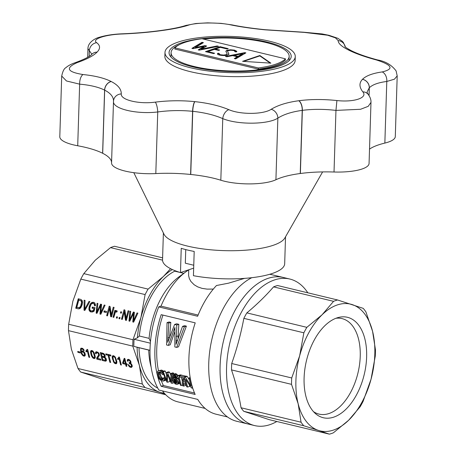 <?xml version="1.0" encoding="UTF-8"?>
<svg xmlns="http://www.w3.org/2000/svg" width="457" height="457" viewBox="0 0 457 457"><rect width="100%" height="100%" fill="white"/><g stroke="black" fill="none" stroke-linecap="round" stroke-linejoin="round"><path stroke-width="0.69" d="M313.485 411.643A49.122 28.248 103.5 0 0 318.997 414.099A49.122 28.248 103.5 0 0 350.982 391.678A49.122 28.248 103.5 0 0 358.539 339.048A49.122 28.248 103.5 0 0 341.996 318.592A49.122 28.248 103.5 0 0 335.969 318.266M318.443 430.408A65.174 37.48 -76.5 0 1 298.153 403.731A65.174 37.48 -76.5 0 1 299.655 355.837A65.174 37.48 -76.5 0 1 322.076 314.787A65.174 37.48 -76.5 0 1 352.273 304.619A65.174 37.48 -76.5 0 1 372.564 331.296A65.174 37.48 -76.5 0 1 371.061 379.19A65.174 37.48 -76.5 0 1 348.64 420.246A65.174 37.48 -76.5 0 1 318.443 430.408L303.756 425.764L243.752 411.317A69.247 39.822 -76.5 0 1 241.045 407.764L301.049 422.211L298.153 403.731L291.515 384.348L231.51 369.902A69.247 39.822 -76.5 0 1 231.71 363.521L291.715 377.968L299.655 355.837L303.859 332.805A69.247 39.822 -76.5 0 1 306.847 327.338L322.076 314.787L333.564 301.334A69.247 39.822 -76.5 0 1 337.586 299.981L363.224 308.361A69.247 39.822 -76.5 0 1 365.926 311.92L372.564 331.296L375.46 349.782A69.247 39.822 -76.5 0 1 375.26 356.157L371.061 379.19L363.115 401.32A69.247 39.822 -76.5 0 1 360.127 406.793L348.64 420.246L333.41 432.796A69.247 39.822 -76.5 0 1 329.388 434.15L318.443 430.408M364.846 338.814A51.652 29.705 103.5 0 0 338.517 317.449A51.652 29.705 103.5 0 0 306.481 360.562A51.652 29.705 103.5 0 0 315.381 413.528A51.652 29.705 103.5 0 0 353.312 400.212A51.652 29.705 103.5 0 0 364.846 338.814M303.756 425.764A69.247 39.822 -76.5 0 1 301.049 422.211M291.515 384.348A69.247 39.822 -76.5 0 1 291.715 377.968M333.564 301.334L273.56 286.882C265.808 295.828 256.903 304.499 246.843 312.891L306.847 327.338M273.56 286.882A69.247 39.822 -76.5 0 1 275.571 286.128A69.247 39.822 -76.5 0 1 277.582 285.528L337.586 299.981M231.51 369.902C235.841 382.8 239.022 395.419 241.045 407.764M303.859 332.805L243.855 318.358A69.247 39.822 -76.5 0 1 246.843 312.891M243.752 411.317L269.384 419.703L329.388 434.15M243.855 318.358C240.959 333.69 236.909 348.742 231.71 363.521M276.839 421.497A75.359 43.341 -76.5 0 1 269.91 424.656A75.359 43.341 -76.5 0 1 254.538 425.564A75.359 43.341 -76.5 0 1 227.637 354.946A75.359 43.341 -76.5 0 1 274.457 279.952A75.359 43.341 -76.5 0 1 289.824 279.038A75.359 43.341 -76.5 0 1 307.824 292.811M251.796 277.69A75.359 43.341 103.5 0 0 209.346 354.569A75.359 43.341 103.5 0 0 236.72 421.274L248.06 424.005A75.359 43.341 103.5 0 1 221.159 353.387A75.359 43.341 103.5 0 1 267.973 278.387A75.359 43.341 103.5 0 1 283.346 277.479A75.359 43.341 103.5 0 0 223.57 340.596A75.359 43.341 103.5 0 0 248.06 424.005L254.538 425.564M289.824 279.038L272.006 274.748A75.359 43.341 103.5 0 0 269.653 274.297M227.466 416.95L216.138 414.225A73.32 42.164 103.5 0 1 197.744 399.407L158.865 390.05A73.32 42.164 -76.5 0 1 158.75 306.893L160.995 306.133A70.264 40.41 -76.5 0 1 185.936 271.772A70.264 40.41 -76.5 0 1 188.718 269.881M185.936 271.772L178.818 276.988A62.118 35.726 103.5 0 0 149.085 338.357L139.368 336.015A62.118 35.726 -76.5 0 1 174.774 271.178L174.911 270.641M150.467 341.579L149.085 338.357M151.101 367.062A62.118 35.726 103.5 0 1 148.719 350.091L149.993 350.336M205.142 408.432L177.979 401.892A70.264 40.41 -76.5 0 1 162.481 390.918M172.38 269.561A65.174 37.48 103.5 0 0 163.326 276.559L170.575 268.687M162.606 257.845L114.541 246.272A69.247 39.822 103.5 0 0 110.52 247.625L95.29 260.176L83.802 273.629A69.247 39.822 103.5 0 0 80.815 279.096L72.869 301.226L68.67 324.259A69.247 39.822 103.5 0 0 68.47 330.639L71.366 349.119L78.004 368.502L142.298 383.983L139.402 365.503L132.764 346.12A69.247 39.822 -76.5 0 1 132.964 339.74L140.905 317.609A65.174 37.48 103.5 0 0 137.414 337.82A967.012 515.216 167.3 0 1 134.072 339.265L150.33 343.178M183.783 273.349L180.515 272.561M180.144 272.475L174.774 271.178M148.719 350.091L137.117 347.24A65.174 37.48 103.5 0 0 139.402 365.503A65.174 37.48 103.5 0 0 159.693 392.18L145.006 387.536A69.247 39.822 -76.5 0 1 142.298 383.983M157.785 388.136A62.118 35.726 -76.5 0 1 138.997 347.748M149.999 350.291L133.85 346.4A967.012 12.476 14.1 0 1 137.117 347.24M133.85 346.4A68.23 39.239 -76.5 0 1 134.072 339.265M137.414 337.82L139.368 336.015M140.905 317.609L145.109 294.576A69.247 39.822 -76.5 0 1 148.097 289.11L163.326 276.559A65.174 37.48 103.5 0 0 140.905 317.609M78.004 368.502A69.247 39.822 103.5 0 0 80.706 372.055L145.006 387.536M68.47 330.639L132.764 346.12M105.139 361.139L102.219 360.436L100.226 352.518L103.785 353.604L104.979 355.14L105.196 356.574L104.704 357.106L106.155 358.659L106.458 360.299L105.933 361.099L105.139 361.139L105.835 360.459L102.911 359.722M105.784 353.855L110.725 355.043L110.96 355.98L108.897 355.483L110.657 362.47L109.84 362.27L108.081 355.283L106.018 354.792L105.784 353.855M118.089 358.345L118.889 357.008L119.391 357.134L121.385 365.052L120.608 364.863L119.06 358.716L117.843 359.528L117.609 358.596L119.254 357.1M80.323 352.947L77.947 352.376L77.713 351.439L80.084 352.01L80.323 352.947M85.282 355.249L84.791 356.054L83.894 356.117L82.951 355.7L81.329 353.604L80.438 349.925L81.083 348.137L82.654 348.423L83.808 349.674L84.237 350.513L83.482 350.428L82.54 349.137L81.489 349.022L81.192 349.873L81.455 351.644L81.917 351.016L82.7 350.93L84.208 351.987L85.208 353.935L85.282 355.249M86.773 351.587L86.116 351.89L85.882 350.959L87.161 349.371L87.67 349.491L89.663 357.414L88.886 357.225L87.338 351.073L86.773 351.587L87.47 350.907L86.813 351.21L86.624 350.45M129.12 366.451L128.126 364.686L128.863 364.726L129.605 366.057L130.468 366.588L131.29 366.371L131.382 365.286L130.759 364.12L129.234 363.429L129.097 362.612L129.685 362.749L130.211 362.23L129.977 361.156L128.805 360.139L128.166 360.35L128.074 361.304L127.263 360.967L127.497 359.59L128.606 359.351L130.474 360.819L131.01 362.378L130.468 363.264L131.525 364.12L132.159 365.474L132.25 366.417L131.405 367.417L129.811 367.034L129.12 366.451L129.571 366.011M98.444 352.69L99.466 355.289L97.581 358.391L100.649 359.133L100.9 360.116L96.815 359.133L96.89 357.534L98.529 355.203L98.581 354.106L97.535 352.701L96.336 352.735L96.324 353.838L95.507 353.507L95.427 352.61L96.141 351.673L98.444 352.69M116.843 361.51L116.809 363.115L116.141 363.789L114.678 363.344L113.907 362.601L112.245 358.042L112.479 355.929L113.525 355.717L115.301 357.117L116.843 361.51M93.062 358.139L91.503 356.003L90.903 354.061L90.537 351.89L90.863 350.725L91.908 350.513L92.874 351.022L94.359 353.135L95.319 357.248L94.525 358.579L93.062 358.139L93.554 357.654M126.138 363.606L126.995 363.812L127.217 364.697L126.361 364.492L126.829 366.36L126.052 366.171L125.584 364.303L122.859 363.652L122.636 362.767L124.224 358.339L124.847 358.494L126.138 363.606L125.372 363.406M68.67 324.259L132.964 339.74M80.815 279.096L145.109 294.576M78.25 298.769L80.998 299.495L82.191 300.592L82.489 302.414L82.163 304.71L81.043 307.315L79.872 308.595L78.473 308.881L75.713 308.218L78.25 298.769L80.952 299.478M124.258 312.097L122.287 319.432L121.471 319.232L124.013 309.789L124.864 309.995L126.103 318.163L128.091 310.771L128.908 310.966L126.366 320.414L125.475 320.197L124.258 312.097L124.927 312.314L126.138 320.357M106.247 312.571L103.876 312L104.179 310.886L106.55 311.457L106.247 312.571M118.946 318.626L119.277 317.392L120.094 317.592L119.757 318.82L118.946 318.626M95.45 304.848L95.427 305.716L94.593 305.887L94.325 304.265L93.319 303.397L91.8 303.654L91.017 304.402L89.761 307.852L89.846 309.68L90.732 310.709L91.857 310.977L93.417 310.417L93.908 308.601L92.08 308.161L92.377 307.041L95.022 307.681L94.073 311.2L92.491 312.005L90.212 311.708L89.092 310.189L88.892 309.075L89.218 306.47L90.246 304.031L91.828 302.477L93.656 302.294L94.765 302.934L95.45 304.848M111.291 314.599L113.279 307.207L114.096 307.401L111.554 316.85L110.663 316.632L109.446 308.532L107.475 315.861L106.658 315.667L109.2 306.219L110.051 306.43L111.291 314.599L111.959 314.816L114.084 307.452M97.13 310L96.895 311.942L100.569 304.145L101.58 304.385L100.746 312.868L104.225 305.025L105.076 305.23L100.826 314.262L99.969 314.056L100.717 305.43L96.975 313.336L96.159 313.142L97.067 303.299L97.884 303.499L97.13 310M121.276 313.188L120.459 312.994L120.791 311.76L121.608 311.96L121.276 313.188M134.421 318.792L137.037 312.925L137.888 313.131L133.638 322.162L132.781 321.957L133.53 313.331L129.788 321.237L128.971 321.043L129.879 311.2L130.696 311.4L129.708 319.843L133.381 312.045L134.392 312.285L133.558 320.768L134.421 318.792L135.089 319.009L137.865 313.182M84.802 307.658L84.705 309.258L89.024 301.363L89.875 301.569L84.848 310.417L84.031 310.217L84.122 300.18L85.019 300.398L84.802 307.658M115.255 312.491L113.81 317.392L113.033 317.204L114.878 310.337L115.541 310.497L115.255 311.554L116.255 310.606L117.266 311.16L116.712 312.154L115.941 311.783L115.255 312.491M117.489 316.964L117.158 318.192L116.341 317.998L116.672 316.764L117.489 316.964M83.802 273.629L148.097 289.11M110.52 247.625L162.543 260.153M80.706 372.055L106.344 380.441L165.731 394.739M164.966 393.94L159.693 392.18A65.174 37.48 103.5 0 0 164.257 393.146M244.552 278.37L228.489 283.186L216.498 285.511A73.32 42.164 103.5 0 0 197.624 316.255L158.75 306.893M198.104 315.073L160.995 306.133M188.718 269.801L188.598 275.502L189.295 278.524L190.9 281.466L194.168 284.774L197.727 286.887L202.04 288.367L207.084 289.121L213.328 289.075M194.533 393.02L163.395 385.525A70.264 40.41 -76.5 0 1 161.321 380.704M158.488 370.787A70.264 40.41 -76.5 0 1 162.932 315.09M189.335 384.988A70.264 40.41 -76.5 0 0 189.786 386.336L187.696 387.039A73.32 42.164 -76.5 0 1 185.656 379.304L191.414 387.936L192.46 388.187A73.32 42.164 -76.5 0 1 189.981 378.173L189.027 377.945A73.32 42.164 -76.5 0 0 190.849 385.822L185.262 377.036L187.204 376.385L186.205 376.145L184.068 376.871L179.35 375.734L181.298 375.083L185.999 376.214M187.204 376.385L189.415 379.973M160.247 372.038L160.384 374.609L161.275 376.894L163.212 378.939L163.36 377.939L164.394 378.476L164.366 379.841L163.332 381.115L161.172 380.652L159.276 379.013L157.882 376.505L157.185 373.637L157.522 371.57L158.093 370.918L161.692 370.056L163.469 371.158M165.868 380.144L163.332 381.115M176.796 324.99L176.076 344.332L182.526 326.372L184.377 326.818L176.693 347.411L174.842 346.966L174.894 327.458L168.359 345.401L166.588 344.978L167.028 322.642L168.799 323.065L167.736 342.322L174.608 324.464L176.796 324.99L178.818 324.31L178.041 337.906M184.377 326.818L186.399 326.138L184.548 325.692L182.526 326.372M186.399 326.138L178.556 346.783L176.693 347.411M174.563 332.279L170.215 344.778L168.359 345.401M168.799 323.065L170.815 322.385L169.044 321.962L167.028 322.642M170.815 322.385L169.627 336.609M178.818 324.31L176.631 323.784L174.608 324.464M174.797 375.94L174.997 377.562M178.081 378.287L178.841 379.344M179.732 382.806L179.333 383.6L176.779 384.411L175.111 383.897L173.06 381.309L172.329 379.053L171.941 376.659L172.163 375.037L172.769 374.334L175.745 373.626L177.287 374.66L178.087 376.077M180.932 375.203A70.264 40.41 -76.5 0 1 180.863 374.854L178.333 375.368L176.75 377.459A73.32 42.164 -76.5 0 0 177.013 378.653L178.567 378.128M182.297 381.012A70.264 40.41 -76.5 0 1 181.395 377.436M166.594 378.499L165.92 378.727L163.332 371.758L165.274 371.101L164.326 370.873L162.384 371.53L166.765 382.001L167.719 382.229L169.81 381.526L169.564 379.618M165.274 371.101L166.451 374.38M166.462 372.512L167.645 372.792L169.587 372.141L168.405 371.855L166.462 372.512L166.799 380.767L166.331 379.744L166.668 379.63M169.587 372.141L170.752 375.128M170.729 373.535L171.723 373.78L173.666 373.123L172.672 372.883L170.729 373.535L171.289 381.852L170.581 380.138L171.061 379.978M173.666 373.123L173.666 374.032M185.194 381.281L185.805 385.377L183.714 386.079L182.806 385.862L182.223 381.669L183.171 377.865L179.59 377.002A73.32 42.164 -76.5 0 1 179.35 375.734M195.219 322.865A73.32 42.164 103.5 0 0 195.168 394.471L161.15 386.279A73.32 42.164 -76.5 0 1 161.201 314.673L195.219 322.865M161.15 386.279L163.395 385.525M175.608 379.601L176.728 381.943M184.462 377.882L184.268 377.95A73.32 42.164 -76.5 0 1 184.068 376.871M184.268 377.95L183.783 378.973L184.622 378.693M183.783 378.973L183.388 380.304L184.857 379.813M183.388 380.304L183.177 381.898L185.182 381.224M183.177 381.898L183.234 383.526L185.274 382.84M183.234 383.526L183.383 384.76L185.445 384.069M183.383 384.76L183.714 386.079M189.027 377.945L190.163 377.562M187.696 387.039L186.742 386.811A73.32 42.164 -76.5 0 1 184.262 376.797L185.262 377.036M158.83 370.673L161.692 370.056M159.75 370.713L160.79 371.204L162.738 370.553M160.79 371.204L161.715 371.975L162.452 371.724M161.715 371.975L162.532 373.078L162.892 372.958M162.532 373.078L163.429 374.386M163.246 374.443L162.361 374.529L160.63 372.198L158.63 372.135L159.304 371.912M158.63 372.135L158.271 372.712L160.241 372.049M158.271 372.712L158.173 373.46L160.15 372.798M158.173 373.46L158.202 374.357L160.196 373.689M158.202 374.357L158.379 375.283L160.384 374.609M158.379 375.283L158.728 376.471L160.744 375.791M158.728 376.471L159.236 377.579L161.275 376.894M159.236 377.579L159.784 378.453L161.835 377.762M159.784 378.453L160.447 379.127L162.503 378.43M160.447 379.127L161.144 379.636L163.212 378.939M161.144 379.636L161.847 379.858L163.143 379.424M161.847 379.858L162.578 379.921L163.349 378.967M163.36 377.939L164.686 377.488M164.394 378.476L165.023 378.265M164.366 379.841L165.548 379.441M164 380.715L165.851 380.093M176.128 340.694L177.265 340.311M174.271 328.897L174.723 328.743M173.849 329.943L174.683 329.663M167.719 337.986L169.33 337.443M167.668 340.151L168.479 339.877M176.196 336.575L178.104 335.929M172.769 374.334L174.608 374.654L176.379 377.311L177.465 376.945M175.899 376.237L177.859 375.574M176.379 377.311L175.499 377.219L174.431 375.58L173.511 375.3L172.82 376.574L173.123 378.836L173.66 378.019L175.899 377.259M172.86 377.533L174.848 376.865M174.054 377.882L176.305 377.305M174.574 377.888L175.442 378.333L176.836 377.865M175.442 378.333L176.333 379.196L178.327 378.522M176.333 379.196L177.048 380.361L178.933 379.727M177.048 380.361L177.55 381.641L179.264 381.069M177.55 381.641L177.722 382.543L179.492 381.949M177.722 382.543L177.727 383.286L179.681 382.629M177.727 383.286L177.545 383.92L179.618 383.223M177.545 383.92L177.247 384.297M173.803 374.277L175.745 373.626M174.608 374.654L176.551 373.997M175.334 375.317L177.287 374.66M173.203 375.465L173.74 375.283M172.952 375.945L174.288 375.494M172.82 376.574L174.774 375.917M173.654 379.253L174.18 381.978L174.985 382.966L176.379 383.417L176.665 381.486L175.785 379.767L174.591 378.893L173.654 379.253L174.643 378.922M173.529 379.921L175.305 379.321M173.654 380.704L175.682 380.018M173.871 381.332L175.911 380.641M174.18 381.978L176.231 381.287M174.551 382.52L176.613 381.829M174.985 382.966L176.79 382.355M175.402 383.234L176.733 382.789M175.876 383.406L176.579 383.172M178.333 375.368L178.921 375.511A73.32 42.164 -76.5 0 0 181.4 385.525L180.492 385.308A73.32 42.164 -76.5 0 1 178.453 377.568L177.362 378.499L178.561 378.093M177.779 378.242L178.538 377.985M178.921 375.511L180.863 374.854M181.4 385.525L182.594 385.12M178.139 377.91L178.498 377.79M177.362 378.499L177.013 378.653M171.723 373.78L172.209 383.309L171.209 383.069L167.433 374.506M165.92 378.727L166.331 379.744M167.645 372.792L169.781 378.202L170.878 377.83M169.781 378.202L170.581 380.138M172.209 383.309L173.946 382.726M167.245 374.574L167.256 375.054L167.605 374.934M167.256 375.054L167.719 382.229M163.332 371.758L162.384 371.53M81.609 302.14L81.118 300.895L78.77 300.083L76.827 307.298L79.152 307.732L80.66 306.281L81.609 302.14L82.277 302.357L81.786 301.117L80.089 300.398M116.672 316.764L117.472 317.015M76.393 308.378L78.924 298.987M76.827 307.298L79.364 307.967L80.546 307.561L82.014 304.728L82.277 302.357M78.695 307.744L79.364 307.967M117.021 318.163L117.34 316.987M79.152 307.732L79.821 307.949M79.512 307.63L80.181 307.852M79.878 307.344L80.546 307.561M80.278 306.938L80.946 307.161M80.66 306.281L81.329 306.504M80.998 305.487L81.666 305.71M81.346 304.511L82.014 304.728M81.575 303.191L82.243 303.414M81.432 301.409L82.1 301.626M81.118 300.895L81.786 301.117M80.695 300.609L81.369 300.826M122.156 319.397L124.875 310.052M124.013 309.789L124.681 310.006M126.103 318.163L126.772 318.38L128.897 311.023M128.091 310.771L128.76 310.988M104.562 312.165L104.847 311.103L106.532 311.508M104.179 310.886L104.847 311.103M119.625 318.792L120.077 317.644M119.277 317.392L119.945 317.615M95.239 305.756L94.765 304.116L93.319 303.397M94.553 305.259L95.227 305.476M94.502 304.682L95.17 304.899M94.325 304.265L94.993 304.482M94.096 303.894L94.765 304.116M93.714 303.619L94.382 303.836M91.337 310.914L92.525 311.2L94.085 310.634L94.576 308.818L93.908 308.601M91.857 310.977L92.525 311.2M92.428 310.869L93.097 311.086M92.971 310.686L93.639 310.903M93.417 310.417L94.085 310.634M92.76 308.321L93.045 307.264L95.005 307.732M92.377 307.041L93.045 307.264M91.194 312.045L89.761 310.406L89.892 306.687L91.668 303.305L92.497 302.694L94.119 302.5M90.212 311.708L90.88 311.925M89.561 311.051L90.229 311.268M89.092 310.189L89.761 310.406M88.892 309.075L89.561 309.298M88.932 307.841L89.606 308.058M89.218 306.47L89.892 306.687M89.646 305.196L90.315 305.419M90.246 304.031L90.92 304.253M91 303.088L91.668 303.305M91.828 302.477L92.497 302.694M92.714 302.254L93.382 302.471M111.325 316.792L110.114 308.749L109.446 308.532M107.344 315.833L110.063 306.487M109.2 306.219L109.869 306.441M113.279 307.207L113.947 307.424M96.895 311.942L97.541 312.154M97.41 310.817L98.072 311.034M97.684 310.257L98.335 310.474M100.734 305.43L101.237 304.362L101.574 304.442M100.569 304.145L101.237 304.362M100.746 312.868L101.385 313.079M101.151 311.965L101.808 312.182M101.997 311.771L105.053 305.282M101.608 310.891L102.277 311.108M104.225 305.025L104.893 305.242M100.643 314.222L100.757 312.874M100.78 312.634L101.385 305.647L100.717 305.43M100.597 306.647L101.265 306.87M100.649 305.847L101.317 306.07M96.838 313.302L96.958 311.965M97.181 309.56L97.878 303.551M97.067 303.299L97.741 303.522M121.139 313.159L121.591 312.011M120.791 311.76L121.459 311.982M133.455 322.122L133.57 320.774M133.593 320.534L134.198 313.548L133.53 313.331M133.41 314.553L134.078 314.77M133.461 313.748L134.13 313.97M129.651 321.202L129.771 319.866M129.994 317.461L130.691 311.457M129.879 311.2L130.553 311.423M129.708 319.843L130.354 320.054M130.222 318.718L130.885 318.935M130.496 318.158L131.148 318.375M133.547 313.336L134.05 312.262L134.387 312.342M133.381 312.045L134.05 312.262M133.558 320.768L134.198 320.98M133.964 319.871L134.621 320.083M134.809 319.672L135.089 319.009M137.037 312.925L137.706 313.142M84.699 310.377L84.711 309.258L85.373 309.475L89.846 301.62M84.711 309.058L85.013 300.455M84.122 300.18L84.791 300.403M85.065 308.532L85.733 308.749M89.024 301.363L89.692 301.58M115.65 311.023L116.318 311.24L116.912 310.834M115.975 310.726L116.644 310.949M113.719 317.369L115.278 311.56M114.878 310.337L115.53 310.549M115.255 311.554L115.924 311.771L116.318 311.24M116.255 310.606L116.878 310.811M116.444 311.903L116.786 312.017M116.192 311.777L116.809 311.982M123.379 362.944L125.361 363.418L124.481 359.927L123.379 362.944M105.596 359.768L104.853 357.974L102.122 356.991L102.802 359.699L105.19 360.179L106.298 359.053M92.177 355.94L93.725 357.745L94.473 357.368L94.508 356.5L93.159 352.153L91.634 351.324L91.349 352.644L92.177 355.94M114.239 356.814L113.25 356.529L113.016 356.888L113.296 359.453L114.301 362.144L115.775 362.915L116.124 361.704L115.295 358.408L114.239 356.814L114.661 356.397M84.442 353.798L83.22 351.976L81.906 351.987L82.026 353.632L83.26 355.175L84.391 355.032L84.442 353.798L84.956 353.301M104.013 356.523L104.385 355.552L103.802 354.535L101.277 353.649L101.882 356.06L104.013 356.523M102.219 360.436L102.916 359.756M102.202 356.911L101.991 356.083M101.357 353.569L101.151 352.741M104.704 357.106L105.087 356.734M105.933 361.099L106.315 360.722M106.412 360.453L105.835 360.459M105.578 361.15L106.275 360.47M125.361 363.418L125.943 362.847M124.481 359.927L125.064 359.356M104.921 356.9L102.819 356.311L102.122 356.991M105.504 359.979L106.292 359.088M102.785 353.164L101.974 352.97L101.277 353.649M104.247 356.443L105.093 355.437M103.556 357.34L104.259 356.66M105.636 359.505L106.247 358.911M105.578 359.116L106.115 358.596M105.401 358.705L105.893 358.231M105.156 358.322L105.613 357.882M104.853 357.974L105.276 357.557M104.487 357.7L104.927 357.277M104.076 357.511L104.773 356.831M102.522 353.947L103.173 353.312M123.481 362.658L123.333 362.087L124.641 358.442M126.469 364.383L126.286 363.641L125.584 364.303M104.379 356.243L105.076 355.563M104.419 355.974L105.059 355.352M104.385 355.552L104.916 355.032M104.259 355.198L104.744 354.729M104.059 354.826L104.51 354.386M103.802 354.535L104.265 354.084M103.493 354.318L104.007 353.821M103.076 354.129L103.67 353.547M110.731 355.078L109.594 354.803L108.897 355.483M109.84 362.27L110.457 361.67M108.977 355.403L108.777 354.609L106.71 354.078M108.081 355.283L108.777 354.609M106.018 354.792L106.721 354.112M118.751 357.483L119.168 357.077M120.608 364.863L121.196 364.292M119.06 358.716L119.648 358.145M119.466 358.317L118.54 358.854L118.346 358.094M118.494 359.225L119.191 358.545M118.14 359.419L118.843 358.739M117.843 359.528L118.54 358.854M118.46 357.922L119.157 357.243M77.947 352.376L78.638 351.662M80.095 352.044L78.65 351.696M82.963 349.514L83.397 349.091M82.54 349.137L82.985 348.697M85.213 355.432L84.179 355.255M84.374 356.14L85.076 355.46M83.894 356.117L84.591 355.437M82.951 355.7L83.431 355.238M82.077 354.843L82.471 354.461M81.329 353.604L81.86 353.084M81.832 352.301L81.586 351.519M80.763 351.804L81.363 351.222M81.22 349.731L81.272 348.131M80.438 349.925L81.135 349.245M80.598 348.668L81.14 348.137M83.482 350.428L83.957 349.965M83.22 349.948L83.682 349.496M82.071 348.885L82.58 348.394M81.752 348.897L82.369 348.297M82.323 348.28L81.489 349.022M81.455 351.644L82.163 350.942M82.974 351.062L81.906 351.987M84.099 355.335L85.208 353.935M84.391 355.032L85.088 354.352M84.528 354.558L85.196 353.907M84.157 353.084L84.619 352.627M83.734 352.427L84.197 351.976M83.22 351.976L83.694 351.519M82.717 351.719L83.248 351.199M82.249 351.741L82.945 351.067M86.116 351.89L86.813 351.21M86.367 350.702L87.533 349.456M86.739 350.285L87.436 349.605M87.03 349.845L87.447 349.439M88.886 357.225L89.475 356.654M87.338 351.073L87.921 350.508M86.419 351.781L87.116 351.102M128.514 365.657L129.045 365.143M131.29 366.371L132.096 365.303M131.422 365.897L132.079 365.257M131.382 365.286L131.907 364.772M131.113 364.669L131.582 364.212M130.759 364.12L131.148 363.743M130.256 363.721L130.622 363.361M130.788 362.955L129.908 362.63M129.754 363.464L130.451 362.784M129.234 363.429L129.931 362.749M130.034 362.561L130.868 361.63M130.211 362.23L130.856 361.601M130.176 361.67L130.668 361.19M129.977 361.156L130.411 360.739M129.645 360.71L130.056 360.305M129.217 360.327L129.651 359.905M128.805 360.139L129.285 359.67M128.16 360.373L128.017 359.333M127.263 360.967L127.96 360.287M127.246 360.179L127.943 359.499M130.468 363.264L130.97 362.778M131.405 367.417L132.102 366.737L131.016 366.565M130.628 367.365L131.325 366.691M129.811 367.034L130.319 366.537M100.671 359.213L97.512 358.454L97.587 356.854L99.283 354.158M96.815 359.133L97.512 358.454M96.73 358.791L97.427 358.111M96.718 358.465L97.421 357.785M96.753 358.008L97.45 357.328M96.89 357.534L97.587 356.854M97.181 357.094L97.878 356.414M97.592 356.546L98.289 355.872M98.169 355.809L98.866 355.129M98.529 355.203L99.226 354.523M98.615 354.666L99.243 354.055M98.581 354.106L99.066 353.632M98.341 353.587L98.775 353.164M97.998 353.09L98.426 352.673M97.535 352.701L97.952 352.29M97.078 352.496L97.564 352.027M96.313 352.867L96.221 351.679M95.507 353.507L96.204 352.827M95.427 352.61L96.124 351.93M116.141 363.789L116.786 363.155M116.815 363.104L115.821 362.864M115.541 363.738L116.238 363.058M114.678 363.344L115.17 362.864M113.907 362.601L114.336 362.184M113.119 361.213L113.656 360.682M112.519 359.265L113.13 358.665M112.982 357.528L112.953 355.706M112.245 358.042L112.942 357.363M112.154 357.1L112.85 356.42M112.239 356.426L112.936 355.746M115.775 362.915L116.809 361.338M116.089 362.572L116.786 361.893M116.124 361.704L116.764 361.087M115.821 360.059L116.386 359.51M115.295 358.408L115.764 357.951M114.776 357.357L115.181 356.968M113.719 356.506L114.193 356.043M113.25 356.529L113.913 355.889M91.503 356.003L92.04 355.477M90.903 354.061L91.514 353.461M91.366 352.324L91.343 350.502M90.629 352.838L91.326 352.158M90.537 351.89L91.234 351.216M90.623 351.222L91.32 350.542M94.525 358.579L95.176 357.951M95.199 357.9L94.205 357.66M93.925 358.528L94.622 357.854M92.291 357.397L92.72 356.974M94.159 357.705L95.193 356.134M94.473 357.368L95.17 356.689M94.508 356.5L95.147 355.883M94.205 354.855L94.77 354.306M93.679 353.204L94.148 352.747M93.159 352.153L93.565 351.764M92.622 351.61L93.045 351.193M92.103 351.302L92.577 350.839M91.634 351.324L92.297 350.679M126.052 366.171L126.64 365.606M126.361 364.492L127.006 363.863M122.859 363.652L123.544 362.984M122.636 362.767L123.333 362.087M193.762 265.237L185.319 263.203L185.748 249.591M264.854 29.814A137.311 38.177 -178.2 0 0 264.706 29.796C251.499 28.46 240.142 26.814 230.625 24.855C218.983 22.222 195.973 22.427 188.255 25.226C181.6 27.346 172.432 29.168 160.755 30.705A137.311 38.177 -178.2 0 0 160.624 30.728C148.771 32.316 136.077 33.395 122.55 33.972C105.327 34.492 91.28 39.233 96.65 42.69C100.357 45.454 100.506 48.591 97.084 52.109A137.311 38.177 -178.2 0 0 97.044 52.149C93.485 55.754 86.893 59.233 77.256 62.586C65.134 67.939 67.048 71.92 83.003 74.542C94.919 75.753 104.299 78.067 111.142 81.483A137.311 38.177 -178.2 0 0 111.222 81.523C118.043 85.053 121.396 89.195 121.276 93.936C120.465 99.934 138.962 104.373 155.3 102.134C168.467 100.489 181.595 100.323 194.693 101.625A137.311 38.177 -178.2 0 0 194.842 101.643C208.049 103.048 219.377 105.721 228.826 109.663C240.393 114.764 263.403 114.553 271.201 109.292C277.919 105.179 287.116 102.328 298.792 100.734A137.311 38.177 -178.2 0 0 298.929 100.717C310.783 99.192 323.436 99.135 336.906 100.546C354.049 102.494 368.096 97.752 362.801 91.828C359.156 87.07 359.042 82.906 362.464 79.329A137.311 38.177 -178.2 0 0 362.504 79.29C366.063 75.753 372.626 73.297 382.195 71.932C394.242 69.047 392.329 65.065 376.454 59.976C364.6 56.771 355.249 53.429 348.405 49.956A137.311 38.177 -178.2 0 0 348.331 49.916C341.505 46.454 338.123 43.341 338.174 40.582L335.438 37.857L327.623 35.229L304.151 32.384L264.854 29.814A8.146 1.937 -84.1 0 1 265.226 29.711L265.077 29.694A8.146 1.925 -84.2 0 1 265.151 29.711M295.268 56.565L295.148 60.478A65.174 18.12 -178.2 0 1 229.437 76.542A65.174 18.12 -178.2 0 1 164.863 56.382L164.983 52.469A65.174 18.12 -178.2 0 1 201.457 37.411A65.174 18.12 -178.2 0 1 269.584 41.239A65.174 18.12 -178.2 0 1 295.268 56.565A65.174 18.12 -178.2 0 1 229.557 72.629A65.174 18.12 -178.2 0 1 164.983 52.469M193.134 66.968A61.101 16.989 -178.2 0 1 169.056 52.601A61.101 16.989 -178.2 0 1 230.659 37.543A61.101 16.989 -178.2 0 1 291.2 56.44A61.101 16.989 -178.2 0 1 257.005 70.561A61.101 16.989 -178.2 0 1 193.134 66.968M170.575 56.559A61.101 16.989 -178.2 0 1 170.981 56.137M289.053 59.85A61.101 16.989 -178.2 0 1 289.435 60.295M345.303 46.917A8.146 7.975 -177.1 0 0 338.174 40.582M304.151 32.384A8.146 2.411 -88.7 0 0 303.682 32.218L265.226 29.711M369.519 149.113A65.174 18.12 -178.2 0 1 384.851 143.081A34.623 9.626 1.8 0 0 395.294 136.569L397.202 75.868L394.437 79.187L386.788 81.472C378.293 82.557 372.466 84.665 369.313 87.79L369.067 95.622M334.021 172.009A34.623 9.626 1.8 0 0 369.067 163.48L370.987 102.379L368.216 106.332L360.59 109.269L335.958 110.4C324.053 109.029 312.851 109.012 302.357 110.354L300.375 173.5A65.174 18.12 -178.2 0 1 334.021 172.009L335.958 110.4L336.906 100.546M113.496 101.391L111.559 162.915A34.623 9.626 1.8 0 0 111.559 162.949A34.623 9.626 1.8 0 0 155.808 173.569A65.174 18.12 -178.2 0 1 190.603 174.46A144.606 40.205 1.8 0 0 190.758 174.477A65.174 18.12 -178.2 0 1 220.822 180.224A34.623 9.626 1.8 0 0 275.919 179.744A65.174 18.12 -178.2 0 1 300.232 173.517A144.606 40.205 1.8 0 0 300.375 173.5M298.929 100.717A8.146 4.004 -97.6 0 1 302.357 110.354A144.606 40.205 -178.2 0 1 302.214 110.371C291.886 111.788 283.763 114.376 277.856 118.135C267.773 124.63 237.789 124.91 222.759 118.614C214.43 115.01 204.428 112.582 192.745 111.325A144.606 40.205 -178.2 0 1 192.586 111.314C180.989 110.166 169.376 110.383 157.739 111.959C136.477 114.53 112.371 108.737 113.496 101.305C113.644 96.993 110.708 93.274 104.676 90.143A144.606 40.205 -178.2 0 1 104.596 90.103C98.529 87.081 90.218 85.099 79.649 84.157L66.459 80.963L61.706 76.033L59.798 136.723A34.623 9.626 1.8 0 0 77.713 145.766A65.174 18.12 -178.2 0 1 102.614 153.249A144.606 40.205 1.8 0 0 102.694 153.295A65.174 18.12 -178.2 0 1 111.565 162.755M113.496 101.351L113.496 101.305A8.146 7.632 -177.6 0 1 113.502 101.22L111.559 162.949M61.706 76.033L61.712 76.022C62.758 71.258 64.123 68.493 65.819 67.739C68.019 65.751 71.155 64.066 75.228 62.683A8.146 5.33 -108.9 0 1 77.256 62.586M91.863 54.252L87.944 48.688L87.675 57.291M362.504 79.29A8.146 7.586 -135.8 0 1 369.313 87.79A144.606 40.205 -178.2 0 1 369.267 87.83L367.16 91.868M230.625 24.855A8.146 5.707 -78.1 0 1 232.053 24.901L221.028 23.353L207.661 22.85L195.819 23.518L185.696 25.501C179.881 27.391 171.266 29.099 159.864 30.63A8.146 3.993 -97.6 0 0 159.796 30.636M351.067 50.544A8.146 6.724 116.8 0 0 351.027 50.521L351.113 50.567C357.294 53.72 366.086 56.834 377.476 59.918A8.146 3.536 104.8 0 0 376.454 59.976M188.255 25.226A8.146 7.038 -108.2 0 0 185.696 25.501M384.851 143.081L386.788 81.472A8.146 5.667 -98.1 0 0 382.195 71.932M122.55 33.972L122.585 33.801C113.582 34.126 105.716 35.326 98.992 37.394C97.027 37.725 87.87 41.581 87.944 48.682M367.097 92.497L368.188 94.399A8.146 7.306 141.5 0 0 362.801 91.828M96.65 42.69A8.146 7.643 125.9 0 0 89.332 51.013L89.161 56.382M275.919 179.744L277.856 118.135A8.146 6.701 -121.9 0 0 271.201 109.292M83.003 74.542A8.146 3.873 95.7 0 0 79.649 84.157L77.713 145.766M220.822 180.224L222.759 118.614A8.146 5.37 -67.3 0 1 228.826 109.663M121.276 93.936A8.146 7.632 -177.6 0 0 113.502 101.22L113.502 101.208M155.808 173.569L157.739 111.959A8.146 2.068 -97.2 0 0 155.3 102.134M193.671 268.133L180.475 272.578L181.235 248.328A61.101 16.989 1.8 0 0 194.196 251.447L193.431 275.697A61.101 16.989 -178.2 0 0 284.682 263.718L285.528 236.8M180.475 272.578A61.101 16.989 -178.2 0 1 162.543 259.879L163.389 232.961M322.602 171.918L284.837 238.011A61.101 16.989 -178.2 0 1 223.964 250.619A61.101 16.989 -178.2 0 1 164 234.218L133.798 172.672M225.467 56.44L244.838 52.635L245.883 52.886L235.681 58.896L234.321 58.57L237.337 56.754L232.636 55.623L226.826 56.765L225.467 56.44M205.461 51.624L220.097 46.694L228.249 48.659L227.203 49.008L220.411 47.374L215.441 49.048L219.668 50.064L218.623 50.413L214.396 49.396L207.821 51.612L214.613 53.246L213.613 53.583L205.461 51.624M219.331 53.538L219.143 54.109L220.457 54.749L223.582 55.074L226.386 54.674L227.163 53.937L225.838 51.213L226.741 50.384L230.334 49.75L234.567 50.133L236.795 51.31L236.132 51.961L234.772 51.635L235.144 51.264L233.584 50.499L230.699 50.241L228.214 50.676L227.597 51.321L228.888 54.109L227.917 54.943C225.015 56.285 216.27 55.143 217.561 53.583L218.035 53.223L219.331 53.538M174.888 47.865A57.028 15.852 -178.2 0 1 202.017 38.736L285.436 58.822A57.028 15.852 -178.2 0 1 258.314 67.956L174.888 47.865L174.854 49.042L258.274 69.127A57.028 15.852 -178.2 0 0 285.402 59.998L285.436 58.822M203.411 42.655L195.373 47.579L204.965 45.626L206.667 46.026L201.434 49.07L217.115 45.957L218.52 46.294L199.258 50.15L198.201 49.893L203.868 46.494L193.083 48.665L191.911 48.379L202.005 42.318L203.411 42.655M259.856 55.508L242.593 61.324L270.864 63.146L259.856 55.508L259.839 55.903L270.23 63.106M179.601 44.558A59.067 16.423 1.8 0 0 171.089 52.664A59.067 16.423 1.8 0 0 229.614 70.932A59.067 16.423 1.8 0 0 289.161 56.371A59.067 16.423 1.8 0 0 203.474 39.085M258.314 67.956L258.274 69.127M202.948 42.941L201.994 42.712L202.005 42.318M192.368 48.493L201.994 42.712M198.658 50.002L203.856 46.888L203.868 46.494M217.623 46.477L217.115 45.957M201.434 49.07L201.423 49.465L217.104 46.351M195.373 47.579L195.356 47.968L204.953 46.014L206.187 46.306M204.953 46.014L204.965 45.626M243.558 61.381L259.839 55.903M219.171 53.892L218.023 53.618L218.035 53.223M217.549 53.972L218.023 53.618M227.597 51.321L228.854 54.263M219.132 54.04L219.132 54.503L220.44 55.137L223.57 55.463L226.375 55.063L227.163 53.937M225.861 51.407L226.729 50.773L230.317 50.139L234.555 50.527L236.732 51.504M213.927 53.48L207.804 52.001L207.821 51.612M218.989 50.293L215.43 49.436L215.441 49.048M227.563 48.888L220.085 47.088L220.097 46.694M206.13 51.784L220.085 47.088M234.772 58.679L237.326 57.142L237.337 56.754M245.409 53.166L244.826 53.023L244.838 52.635M238.074 56.325L238.057 56.719L242.564 54.063L242.581 53.669L234.19 55.388L238.074 56.325L242.581 53.669M238.057 56.719L234.178 55.783L234.19 55.388M226.352 56.651L244.826 53.023M85.465 307.812L86.133 308.035M362.464 79.329A8.146 7.58 -135.7 0 1 369.267 87.83L369.028 95.564M298.792 100.734A8.146 3.993 -97.6 0 1 302.214 110.371L300.232 173.517M194.842 101.643A8.146 1.925 -84.2 0 0 192.745 111.325L190.758 174.477M194.693 101.625A8.146 1.937 -84.1 0 0 192.586 111.314L190.603 174.46M111.222 81.523A8.146 6.724 116.8 0 0 104.676 90.143L102.694 153.295M111.142 81.483A8.146 6.729 116.9 0 0 104.596 90.103L102.614 153.249M344.909 46.511C345.058 47.014 347.097 48.351 351.027 50.521A8.146 6.724 116.8 0 0 348.331 49.916M264.706 29.796A8.146 1.925 -84.2 0 1 265.077 29.694C252.213 28.391 241.21 26.792 232.053 24.901M351.113 50.567A8.146 6.729 116.9 0 0 348.405 49.956M160.755 30.705A8.146 3.993 -97.6 0 0 159.864 30.63L159.733 30.648C148.262 32.184 135.878 33.235 122.585 33.801M160.624 30.728A8.146 4.004 -97.6 0 0 159.733 30.648M97.084 52.109A8.146 7.58 -135.7 0 0 91.84 54.28A8.146 7.58 -135.7 0 0 91.811 54.309M97.044 52.149A8.146 7.586 -135.8 0 0 91.783 54.332C89.869 56.554 84.351 59.336 75.228 62.683M345.355 46.962L343.396 42.518L342.173 41.17L337.752 38.257L328.966 35.309L322.105 33.927L303.682 32.218M377.476 59.918C385.474 61.312 391.683 64.98 396.105 70.921L397.196 75.856M368.188 94.399C370.199 97.095 371.135 99.746 370.987 102.351M92.257 53.789L91.783 54.332M289.024 60.718L289.161 56.371M170.958 57.011L171.089 52.664M235.144 51.652L235.155 51.264M228.871 54.497L228.883 54.109M236.795 51.31L236.783 51.698"/></g></svg>
